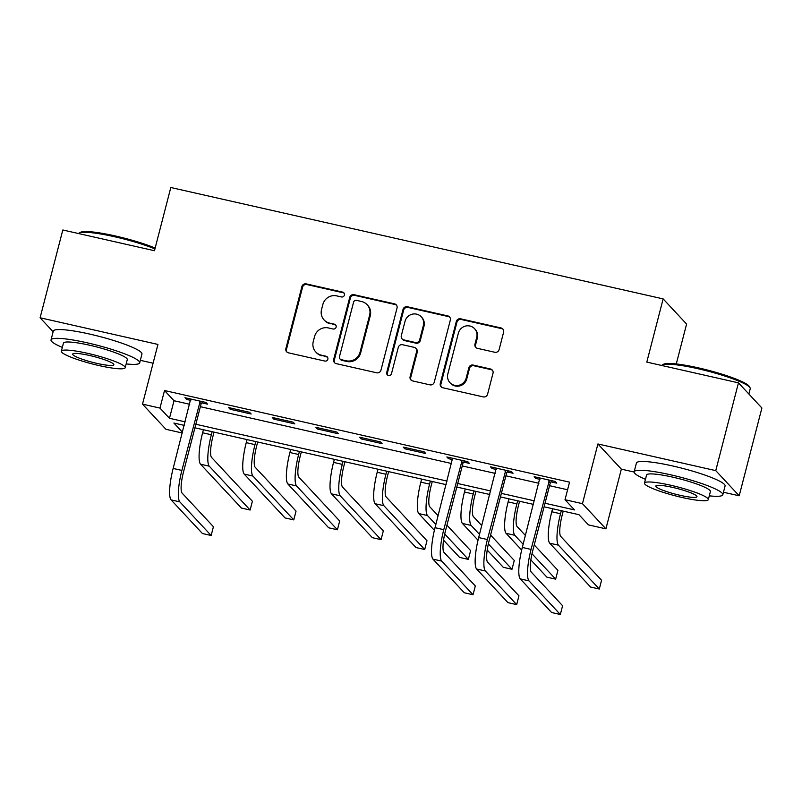 <?xml version="1.0" encoding="UTF-8"?>
<svg xmlns="http://www.w3.org/2000/svg" width="802" height="802" viewBox="0 0 802 802"><rect width="100%" height="100%" fill="white"/><g stroke="black" fill="none" stroke-linecap="round" stroke-linejoin="round"><path stroke-width="1.2" d="M344.429 295.076A2.516 2.436 -43 0 0 342.654 292.118L306.234 283.888A3.599 3.479 -43 0 0 301.913 286.555L285.873 348.599A3.599 3.479 -43 0 0 288.409 352.82L324.82 361.06A2.516 2.436 -43 0 0 327.286 356.93A2.516 2.436 -43 0 0 326.073 356.238L321.361 355.166A11.509 11.128 -43 0 1 313.241 341.662L314.584 336.489A11.509 11.128 -43 0 1 328.399 327.938L333.111 329A2.516 2.436 -43 0 0 335.577 324.88A2.516 2.436 -43 0 0 334.364 324.178L329.652 323.116A11.509 11.128 -43 0 1 321.532 309.602L322.875 304.429A11.509 11.128 -43 0 1 336.69 295.878L341.401 296.951A2.516 2.436 -43 0 0 344.429 295.076M344.148 293.191A2.516 2.436 -43 0 0 343.286 292.8L306.865 284.56A3.599 3.479 -43 0 0 302.555 287.236L286.504 349.281A3.599 3.479 -43 0 0 287.006 352.148M327.567 357.301A2.516 2.436 -43 0 0 326.705 356.92L321.361 355.166M335.858 325.251A2.516 2.436 -43 0 0 334.995 324.86L329.652 323.116M494.794 352.268A3.599 3.479 -43 0 0 499.115 349.592L503.616 332.188A3.599 3.479 -43 0 0 501.08 327.968L460.639 318.815A3.599 3.479 -43 0 0 456.318 321.492L440.278 383.536A3.599 3.479 -43 0 0 442.814 387.757L483.255 396.9A3.599 3.479 -43 0 0 487.576 394.233L493.009 373.211A3.599 3.479 -43 0 0 490.473 368.98L473.17 365.07A3.599 3.479 -43 0 0 468.849 367.737L466.152 378.163A9.614 9.303 -43 0 1 449.942 382.644A9.614 9.303 -43 0 1 447.817 374.023L458.373 333.171A9.614 9.303 -43 0 1 474.583 328.69A9.614 9.303 -43 0 1 476.719 337.321L474.954 344.128A3.599 3.479 -43 0 0 477.491 348.349L494.794 352.268M738.462 382.845L761.9 408.007L739.193 495.796L715.755 470.634L738.462 382.845L646.803 362.103L663.144 298.895L170.806 187.508L154.465 250.725L62.807 229.984L40.1 317.772L157.944 344.439L142.505 404.138L159.969 408.088L164.51 390.524L569.55 482.162L565.009 499.716L582.463 503.666L605.911 528.839L588.447 524.889L578.944 514.683L544.097 506.804M715.755 470.634L597.901 443.967L582.463 503.666M397.03 308.068A3.599 3.479 -43 0 0 394.494 303.848L354.053 294.705A3.599 3.479 -43 0 0 349.732 297.372L333.682 359.416A3.599 3.479 -43 0 0 336.218 363.637L376.659 372.79A3.599 3.479 -43 0 0 380.98 370.113L397.03 308.068M407.346 306.755L447.787 315.908A3.599 3.479 -43 0 1 450.323 320.128L434.273 382.173A3.599 3.479 -43 0 1 429.962 384.85L412.649 380.93A3.599 3.479 -43 0 1 410.113 376.709L416.619 351.547A3.599 3.479 -43 0 0 414.083 347.326L402.604 344.73A3.599 3.479 -43 0 0 398.283 347.396L391.506 373.592A2.516 2.436 -43 0 1 387.266 374.765A2.516 2.436 -43 0 1 386.714 372.509L403.025 309.432A3.599 3.479 -43 0 1 407.346 306.755L407.977 307.437L448.418 316.589L447.787 315.908M40.1 317.772L53.133 331.767M164.51 390.524L174.014 400.729L189.743 404.288M200.38 406.694L451.626 463.536M462.263 465.942L495.265 473.411M505.912 475.817L538.914 483.285M549.56 485.691L567.585 489.771M201.813 402.865L207.507 404.148L205.924 402.444L184.971 397.712L186.555 399.406L190.756 400.358M230.204 409.281L251.156 414.022L249.572 412.318L228.62 407.586L230.204 409.281L230.535 408.017M273.853 419.155L294.805 423.897L293.221 422.193L272.269 417.461L273.853 419.155L274.184 417.892M317.502 429.03L338.454 433.772L336.87 432.067L315.918 427.336L317.502 429.03L317.823 427.767M361.151 438.905L382.093 443.646L380.509 441.942L359.567 437.21L361.151 438.905L361.471 437.641M404.789 448.779L425.742 453.521L424.158 451.817L403.205 447.085L404.789 448.779L405.12 447.516M463.696 462.102L469.391 463.396L467.807 461.691L446.854 456.96L448.438 458.654L452.639 459.606M507.345 471.977L513.039 473.27L511.455 471.566L490.503 466.824L492.087 468.528L496.288 469.481M550.984 481.852L556.688 483.145L555.104 481.441L534.152 476.699L535.736 478.403L539.936 479.355M676.276 363.948L686.592 324.058L663.144 298.895M597.901 443.967L621.349 469.14L634.121 472.027M723.464 492.238L739.193 495.796M621.349 469.14L605.911 528.839M182.315 433L165.954 429.301L142.505 404.138M140.34 360.319L153.092 363.206M545.019 503.245L574.513 509.922L565.009 499.716M159.969 408.088L169.473 418.293L185.202 421.852M195.838 424.258L447.085 481.09M457.721 483.506L490.724 490.964M501.37 493.37L534.373 500.839M184.28 425.401L173.904 423.045L182.505 432.278M533.46 504.388L500.448 496.929M489.811 494.513L456.809 487.055M446.163 484.649L194.926 427.807M174.014 400.729L169.473 418.293M186.555 399.406L186.886 398.143M448.438 458.654L448.769 457.391M492.087 468.528L492.418 467.265M535.736 478.403L536.057 477.14M324.078 319.928L324.72 320.61A11.509 11.128 -43 0 0 330.284 323.797M315.787 351.978L316.429 352.659A11.509 11.128 -43 0 0 321.993 355.847M396.519 305.211A3.599 3.479 -43 0 0 395.125 304.529L354.685 295.377A3.599 3.479 -43 0 0 350.364 298.053L334.314 360.098A3.599 3.479 -43 0 0 334.825 362.965M356.569 300.379A2.516 2.436 -43 0 0 353.552 302.254L339.467 356.71A2.516 2.436 -43 0 0 341.241 359.667L346.203 360.79A11.509 11.128 -43 0 0 360.028 352.238L369.652 315.016A11.509 11.128 -43 0 0 361.542 301.502L356.569 300.379M340.018 358.965L340.649 359.647A2.516 2.436 -43 0 0 341.873 360.349L341.241 359.667M367.105 304.69L367.737 305.372A11.509 11.128 -43 0 1 370.283 315.697L360.659 352.92A11.509 11.128 -43 0 1 346.845 361.471L341.873 360.349M449.822 317.261A3.599 3.479 -43 0 0 448.418 316.589M415.827 348.319L416.459 349A3.599 3.479 -43 0 1 417.251 352.228L410.744 377.391A3.599 3.479 -43 0 0 411.256 380.248M407.977 307.437A3.599 3.479 -43 0 0 403.657 310.113L387.346 373.191A2.516 2.436 -43 0 0 387.617 375.075M423.376 325.432A9.614 9.303 -43 0 0 411.957 314.264A9.614 9.303 -43 0 0 405.04 321.291L401.311 335.677A3.599 3.479 -43 0 0 403.847 339.898L415.336 342.494A3.599 3.479 -43 0 0 419.657 339.827L423.376 325.432L424.007 326.113A9.614 9.303 -43 0 0 421.872 317.482L421.24 316.81M402.113 338.905L402.744 339.587A3.599 3.479 -43 0 0 404.489 340.579L403.847 339.898M424.007 326.113L420.288 340.509A3.599 3.479 -43 0 1 415.967 343.176L404.489 340.579M474.583 328.69L475.215 329.371A9.614 9.303 -43 0 1 477.35 338.003L475.586 344.81A3.599 3.479 -43 0 0 476.087 347.677M449.942 382.644L450.574 383.326A9.614 9.303 -43 0 0 466.784 378.845L466.152 378.163M492.508 370.344A3.599 3.479 -43 0 0 491.105 369.662L473.802 365.752A3.599 3.479 -43 0 0 469.481 368.419L466.784 378.845M503.115 329.321A3.599 3.479 -43 0 0 501.711 328.65L461.27 319.497A3.599 3.479 -43 0 0 456.95 322.163L440.91 384.208A3.599 3.479 -43 0 0 441.411 387.075M214.044 432.128L212.921 436.448A18.316 3.88 102.7 0 0 211.548 457.411L252.389 501.25L250.114 510.022L209.282 466.193A27.468 5.825 -77.3 0 1 211.337 434.754L212.129 431.697M250.114 510.022L241.392 508.047L200.55 464.218A27.468 5.825 -77.3 0 1 202.615 432.779L203.397 429.722M190.675 398.995L173.152 468.448L181.874 470.423L200.229 401.16M202.655 401.712L201.132 403.797L183.457 472.117A18.316 3.88 102.7 0 0 182.094 493.08L213.422 526.713L211.147 535.495L179.818 501.862A27.468 5.825 -77.3 0 1 181.874 470.423M211.147 535.495L202.425 533.52L171.087 499.887A27.468 5.825 -77.3 0 1 173.152 468.448M201.132 403.797L199.548 402.093M257.693 442.002L256.57 446.323A18.316 3.88 102.7 0 0 255.196 467.285L296.038 511.125L293.763 519.896L252.931 476.067A27.468 5.825 -77.3 0 1 254.986 444.629L255.778 441.571M293.763 519.896L285.031 517.922L244.199 474.092A27.468 5.825 -77.3 0 1 246.254 442.654L247.046 439.596M301.331 451.877L300.219 456.198A18.316 3.88 102.7 0 0 298.845 477.16L339.677 520.999L337.411 529.771L296.58 485.942A27.468 5.825 -77.3 0 1 298.635 454.503L299.427 451.446M337.411 529.771L328.68 527.796L287.848 483.967A27.468 5.825 -77.3 0 1 289.903 452.528L290.695 449.471M344.98 461.752L343.868 466.072A18.316 3.88 102.7 0 0 342.494 487.035L383.326 530.864L381.06 539.646L340.218 495.816A27.468 5.825 -77.3 0 1 342.284 464.378L343.076 461.32M381.06 539.646L372.328 537.671L331.497 493.842A27.468 5.825 -77.3 0 1 333.552 462.403L334.344 459.345M388.629 471.626L387.516 475.947A18.316 3.88 102.7 0 0 386.143 496.909L426.975 540.738L424.709 549.52L383.867 505.691A27.468 5.825 -77.3 0 1 385.932 474.243L386.714 471.195M424.709 549.52L415.977 547.545L375.135 503.716A27.468 5.825 -77.3 0 1 377.201 472.268L377.993 469.22M154.936 248.901A45.784 6.396 -165.5 0 0 114.866 236.811A45.784 6.396 -165.5 0 0 79.127 233.081L80.451 232.329A44.691 6.246 14.5 0 1 115.328 235.958A44.691 6.246 14.5 0 1 155.157 248.059M79.127 233.081A45.784 6.396 -165.5 0 0 78.586 233.552M126.165 363.918A45.784 6.396 -165.5 0 0 139.688 362.825A45.784 6.396 -165.5 0 0 87.438 342.865A45.784 6.396 -165.5 0 0 51.027 339.898A45.784 6.396 -165.5 0 0 62.335 347.406M139.688 362.825L141.964 354.043A45.784 6.396 -165.5 0 0 89.714 334.083A45.784 6.396 -165.5 0 0 53.303 331.116L51.027 339.898M61.353 351.186L63.448 343.106A32.972 4.601 14.5 0 1 89.664 345.241A32.972 4.601 14.5 0 1 127.277 359.617L125.192 367.697A32.972 4.601 -165.5 0 0 87.568 353.321A32.972 4.601 -165.5 0 0 61.353 351.186A32.972 4.601 -165.5 0 0 98.977 365.562A32.972 4.601 -165.5 0 0 125.192 367.697M96.952 363.386A21.243 2.967 -165.5 0 0 113.844 364.76A21.243 2.967 -165.5 0 0 89.603 355.497A21.243 2.967 -165.5 0 0 72.701 354.123A21.243 2.967 -165.5 0 0 96.952 363.386M662.251 365.01L663.565 364.248A44.691 6.246 14.5 0 1 698.452 367.877A44.691 6.246 14.5 0 1 749.238 386.404L750.02 387.707A45.784 6.396 -165.5 0 0 697.991 368.73A45.784 6.396 -165.5 0 0 662.251 365.01A45.784 6.396 -165.5 0 0 661.71 365.481M709.289 495.837A45.784 6.396 -165.5 0 0 722.813 494.744A45.784 6.396 -165.5 0 0 670.562 474.784A45.784 6.396 -165.5 0 0 634.151 471.817A45.784 6.396 -165.5 0 0 645.45 479.325M722.813 494.744L725.088 485.972A45.784 6.396 -165.5 0 0 672.838 466.002A45.784 6.396 -165.5 0 0 636.427 463.035L634.151 471.817M644.477 483.105L646.562 475.025A32.972 4.601 14.5 0 1 672.778 477.16A32.972 4.601 14.5 0 1 710.402 491.536L708.316 499.616A32.972 4.601 -165.5 0 0 670.693 485.24A32.972 4.601 -165.5 0 0 644.477 483.105A32.972 4.601 -165.5 0 0 682.101 497.481A32.972 4.601 -165.5 0 0 708.316 499.616M680.066 495.305A21.243 2.967 -165.5 0 0 696.968 496.679A21.243 2.967 -165.5 0 0 672.718 487.415A21.243 2.967 -165.5 0 0 655.825 486.042A21.243 2.967 -165.5 0 0 680.066 495.305M748.867 394.013L750.241 388.699A45.784 6.396 -165.5 0 0 750.02 387.707M432.278 481.501L431.155 485.822A18.316 3.88 102.7 0 0 429.782 506.784L438.123 515.726M435.857 524.508L427.516 515.556A27.468 5.825 -77.3 0 1 429.571 484.117L430.363 481.07M434.383 530.322L418.784 513.581A27.468 5.825 -77.3 0 1 420.849 482.142L421.631 479.095M446.945 525.2L470.624 550.613L468.348 559.395L444.709 534.012M468.348 559.395L459.626 557.42L443.556 540.177M475.927 491.375L474.804 495.696A18.316 3.88 102.7 0 0 473.431 516.658L481.771 525.601M479.496 534.383L471.165 525.43A27.468 5.825 -77.3 0 1 473.22 493.992L474.012 490.944M478.022 540.197L462.433 523.455A27.468 5.825 -77.3 0 1 464.488 492.017L465.28 488.969M490.583 535.074L514.272 560.488L511.997 569.27L488.348 543.886M511.997 569.27L503.265 567.295L487.205 550.052M452.549 458.243L435.035 527.696L443.757 529.671L462.112 460.408M464.528 460.95L463.015 463.045L445.341 531.365A18.316 3.88 102.7 0 0 443.967 552.327L475.305 585.961L473.03 594.743L441.702 561.109A27.468 5.825 -77.3 0 1 443.757 529.671M473.03 594.743L464.298 592.768L432.97 559.134A27.468 5.825 -77.3 0 1 435.035 527.696M463.015 463.045L461.431 461.34M519.566 501.25L518.453 505.571A18.316 3.88 102.7 0 0 517.079 526.533L525.42 535.475M523.145 544.257L514.814 535.305A27.468 5.825 -77.3 0 1 516.869 503.867L517.661 500.819M521.671 550.072L506.082 533.33A27.468 5.825 -77.3 0 1 508.137 501.892L508.929 498.844M534.232 544.939L557.911 570.362L555.646 579.144L531.997 553.761M555.646 579.144L546.914 577.169L530.854 559.926M496.197 468.117L478.674 537.571L487.405 539.546L505.761 470.283M508.177 470.824L506.663 472.919L488.989 541.24A18.316 3.88 102.7 0 0 487.616 562.202L518.944 595.836L516.678 604.618L485.35 570.984A27.468 5.825 -77.3 0 1 487.405 539.546M516.678 604.618L507.947 602.643L476.619 569.009A27.468 5.825 -77.3 0 1 478.674 537.571M506.663 472.919L505.08 471.215M563.215 511.125L562.102 515.445A18.316 3.88 102.7 0 0 560.728 536.408L601.56 580.237L599.294 589.019L558.453 545.18A27.468 5.825 -77.3 0 1 560.518 513.741L561.31 510.694M599.294 589.019L590.563 587.044L549.731 543.205A27.468 5.825 -77.3 0 1 551.786 511.766L552.578 508.719M539.846 477.992L522.323 547.445L531.054 549.42L549.4 480.157M551.826 480.699L550.302 482.794L532.638 551.114A18.316 3.88 102.7 0 0 531.265 572.077L562.593 605.711L560.327 614.492L528.989 580.859A27.468 5.825 -77.3 0 1 531.054 549.42M560.327 614.492L551.596 612.517L520.267 578.884A27.468 5.825 -77.3 0 1 522.323 547.445M550.302 482.794L548.718 481.09M343.286 292.8L342.654 292.118M326.705 356.92L326.073 356.238M334.995 324.86L334.364 324.178M286.504 349.281L285.873 348.599M302.555 287.236L301.913 286.555M306.865 284.56L306.234 283.888M334.314 360.098L333.682 359.416M350.364 298.053L349.732 297.372M354.685 295.377L354.053 294.705M395.125 304.529L394.494 303.848M346.845 361.471L346.203 360.79M360.659 352.92L360.028 352.238M370.283 315.697L369.652 315.016M410.744 377.391L410.113 376.709M417.251 352.228L416.619 351.547M387.346 373.191L386.714 372.509M403.657 310.113L403.025 309.432M415.967 343.176L415.336 342.494M420.288 340.509L419.657 339.827M475.586 344.81L474.954 344.128M477.35 338.003L476.719 337.321M469.481 368.419L468.849 367.737M473.802 365.752L473.17 365.07M491.105 369.662L490.473 368.98M440.91 384.208L440.278 383.536M456.95 322.163L456.318 321.492M461.27 319.497L460.639 318.815M501.711 328.65L501.08 327.968M202.615 432.779L211.337 434.754M200.55 464.218L209.282 466.193M171.087 499.887L179.818 501.862M246.254 442.654L254.986 444.629M244.199 474.092L252.931 476.067M289.903 452.528L298.635 454.503M287.848 483.967L296.58 485.942M333.552 462.403L342.284 464.378M331.497 493.842L340.218 495.816M377.201 472.268L385.932 474.243M375.135 503.716L383.867 505.691M420.849 482.142L429.571 484.117M418.784 513.581L427.516 515.556M464.488 492.017L473.22 493.992M462.433 523.455L471.165 525.43M432.97 559.134L441.702 561.109M508.137 501.892L516.869 503.867M506.082 533.33L514.814 535.305M476.619 569.009L485.35 570.984M551.786 511.766L560.518 513.741M549.731 543.205L558.453 545.18M520.267 578.884L528.989 580.859"/></g></svg>
